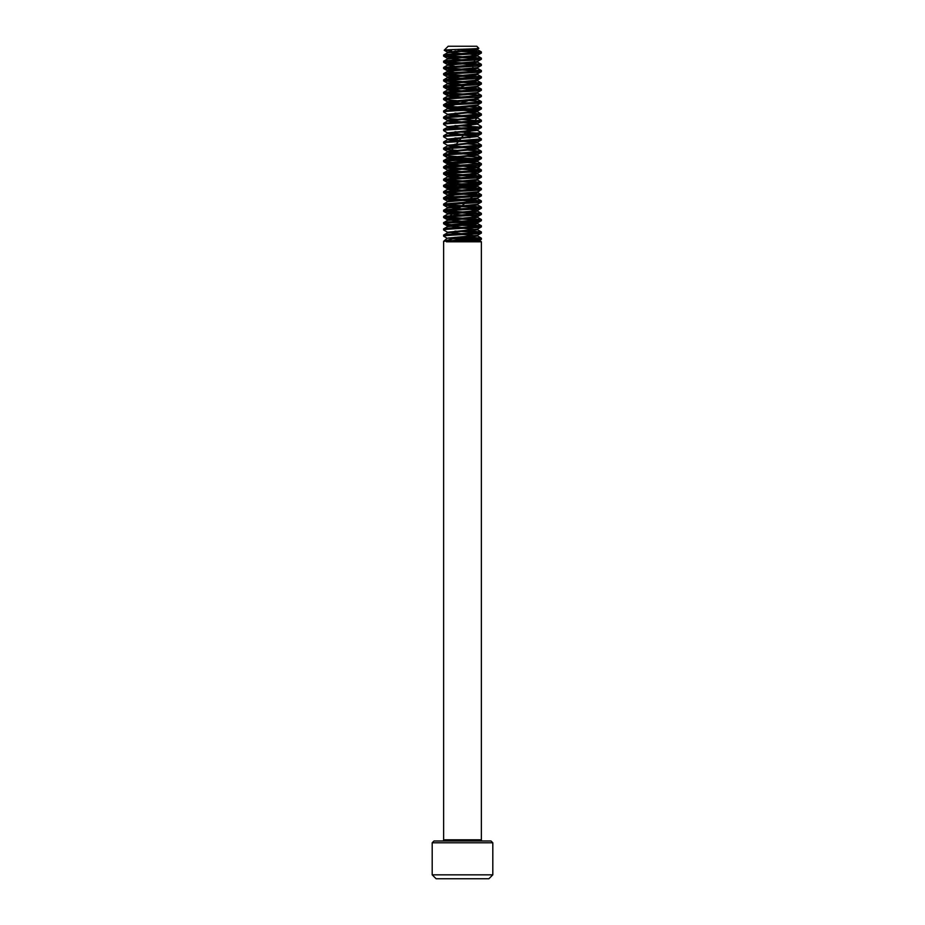 <?xml version="1.0" encoding="UTF-8"?>
<svg xmlns="http://www.w3.org/2000/svg" width="925" height="925" viewBox="0 0 925 925"><rect width="100%" height="100%" fill="white"/><g stroke="black" fill="none" stroke-linecap="round" stroke-linejoin="round"><path stroke-width="1.39" d="M482.572 840.998A1.191 1.191 0 0 1 481.37 839.808L481.37 241.807L446.463 241.807C455.146 240.974 482.445 240.107 481.37 239.251L479.728 240.246L481.37 241.807M442.428 840.998A1.191 1.191 0 0 0 443.63 839.808L481.37 839.808M444.682 240.974L455.748 238.037L447.214 238.222L443.63 241.309L443.63 839.808M451.597 238.731L468.443 239.436M477.612 239.899L479.763 240.188C481.197 240.754 455.112 241.298 446.463 241.807M433.987 840.998L491.013 840.998L492.805 842.791L432.195 842.791L433.987 840.998M492.805 874.842L488.886 878.75L436.114 878.75L432.195 874.842L492.805 874.842L492.805 842.791M432.195 874.842L432.195 842.791M448.197 46.25L476.803 46.25L478.815 48.262C480.248 48.956 443.468 49.603 444.22 50.227L448.197 46.25M476.664 48.609L477.508 49.06L478.815 48.262M463.645 236.708L481.37 238.199L443.63 241.309M481.37 238.199L481.37 239.251M457.806 50.817L470.617 50.817L481.37 51.927C482.087 53.003 443.052 53.951 443.63 55.038L443.699 56.171L449.157 56.864L478.78 58.668M471.923 48.875L477.601 49.753L447.492 52.748L443.63 55.038M477.508 49.649L481.37 51.927L481.301 53.072L477.508 55.269L447.399 58.275L461.355 59.755M481.37 52.991C482.538 54.02 442.462 55.061 443.63 56.09M446.22 55.558L481.37 58.136C482.607 59.154 442.589 60.206 443.63 61.247L443.699 62.38L449.157 63.073L478.78 64.877M476.398 55.558L477.601 55.962L473.172 56.737L447.492 58.957L443.63 61.247M481.37 58.136L481.301 59.281L477.508 61.478L451.828 63.698L447.399 64.484L448.602 64.877M481.37 59.2C482.538 60.229 442.462 61.27 443.63 62.299M446.22 61.767L481.301 64.264L443.63 67.456L443.699 68.589L449.157 69.282L478.78 71.086M476.398 61.767L477.601 62.172L473.172 62.946L447.492 65.166L443.63 67.456M481.37 64.345L481.301 65.49L477.508 67.687L451.828 69.907L447.399 70.693L448.602 71.086M481.37 65.409C482.538 66.438 442.462 67.479 443.63 68.508M446.22 67.976L481.37 70.554C482.688 71.583 442.693 72.624 443.63 73.665L443.699 74.798L454.973 75.862M476.398 67.976L477.601 68.381L473.172 69.155L447.492 71.375L443.63 73.665M481.37 70.554L481.301 71.699L477.508 73.896L447.399 76.902L461.367 78.382M481.37 71.618C482.538 72.647 442.462 73.688 443.63 74.717M446.232 74.185L481.37 76.763L449.168 79.099L443.63 79.874L443.699 81.007L478.78 83.504M476.398 74.185L477.601 74.59L473.172 75.364L447.492 77.584L443.63 79.874M481.37 76.763L481.301 77.908L477.508 80.105L447.399 83.111L461.355 84.591M481.37 77.827C482.538 78.856 442.462 79.897 443.63 80.926M446.22 80.394L481.301 82.892L443.63 86.083L443.699 87.216L449.157 87.91L478.78 89.713M476.398 80.394L477.601 80.799L473.172 81.573L447.492 83.793L443.63 86.083M481.37 82.973L481.301 84.117L477.508 86.314L447.399 89.32L461.355 90.8M481.37 84.036C482.538 85.065 442.462 86.106 443.63 87.135M446.22 86.603L481.301 89.101L443.63 92.292L443.699 93.425L461.355 94.836M476.398 86.603L477.601 87.008L473.172 87.782L447.492 90.002L443.63 92.292M481.37 89.182L481.301 90.326L477.508 92.523L447.399 95.529L461.378 97.009M481.37 90.245C482.538 91.274 442.462 92.315 443.63 93.344M446.22 92.812L481.301 95.31L443.63 98.501L443.699 99.634L461.355 101.045M476.398 92.812L477.601 93.217L473.172 93.992L447.492 96.212L443.63 98.501M481.37 95.391L481.301 96.535L477.508 98.732L447.399 101.738L461.355 103.218M481.37 96.454C482.538 97.483 442.462 98.524 443.63 99.553M463.645 100.108L481.37 101.6C482.607 102.617 442.589 103.669 443.63 104.71L443.699 105.843L461.355 107.254M476.398 99.021L477.601 99.426L473.172 100.201L447.492 102.421L443.63 104.71M481.37 101.6L481.301 102.744L477.508 104.941L447.399 107.948L461.355 109.427M481.37 102.663C482.538 103.693 442.462 104.733 443.63 105.762M463.645 106.317L481.37 107.809L443.63 110.919L443.699 112.052L447.492 114.261L461.355 115.637M476.398 105.23L477.601 105.635L473.172 106.41L447.492 108.63L443.63 110.919M481.37 107.809L481.301 108.953L477.508 111.15L447.492 114.261M481.37 108.873C482.538 109.902 442.462 110.942 443.63 111.971M463.645 112.526L481.37 114.018L443.63 117.128L443.699 118.261L478.78 120.759M463.645 110.364L477.601 111.844L447.492 114.839L443.63 117.128M481.37 114.018L481.301 115.162L477.508 117.359L447.399 120.366L461.367 121.846M481.37 115.082C482.538 116.111 442.462 117.151 443.63 118.18M463.645 116.573L477.508 117.949L481.37 120.227L443.63 123.337L443.699 124.47L447.492 126.679L461.378 128.055M477.508 117.949L447.492 121.048L443.63 123.337M481.37 120.227L481.301 121.372L477.508 123.568L447.492 126.679M481.37 121.291C482.538 122.32 442.462 123.36 443.63 124.389M463.645 122.782L477.508 124.158L481.37 126.436C482.538 127.465 442.774 128.483 443.63 129.546L443.699 130.679L447.492 132.888L461.355 134.264M477.508 124.158L447.492 127.257L443.63 129.546M481.37 126.436L481.301 127.581L477.508 129.778L447.492 132.888M481.37 127.5C482.538 128.529 442.462 129.558 443.63 130.598M463.645 128.991L477.508 130.367L481.37 132.645L443.63 135.755L443.699 136.888L447.492 139.097L461.355 140.473M477.508 130.367L447.492 133.466L443.63 135.755M481.37 132.645L481.301 133.79L477.508 135.987L447.492 139.097M481.37 133.709C482.538 134.738 442.462 135.778 443.63 136.808M463.645 135.2L477.508 136.576L481.37 138.854L443.63 141.964L443.699 143.097L447.492 145.306L461.355 146.682M477.508 136.576L447.492 139.675L443.63 141.964M481.37 138.854L481.301 139.999L477.508 142.196L447.492 145.306M481.37 139.918C482.538 140.947 442.462 141.976 443.63 143.017M463.633 143.572L481.37 145.063L443.63 148.173L443.699 149.307L461.355 150.717M481.301 144.982L477.508 142.785L447.492 145.884L443.63 148.173M481.37 145.063L481.301 146.208L477.508 148.405L447.399 151.411L461.355 152.879M481.37 146.127C482.538 147.156 442.462 148.185 443.63 149.226M463.633 149.781L481.37 151.272L443.63 154.383L443.699 155.516L461.355 156.926M463.645 147.618L477.601 149.098L447.492 152.093L443.63 154.383M481.37 151.272L481.301 152.417L477.508 154.614L447.399 157.62L461.355 159.1M481.37 152.336C482.538 153.365 442.462 154.406 443.63 155.435M463.645 155.99L481.37 157.481C482.954 158.464 442.081 159.597 443.63 160.592L443.699 161.725L461.355 163.135M481.301 157.4L477.508 155.203L447.492 158.302L443.63 160.592M481.37 157.481L481.301 158.626L477.508 160.823L447.399 163.817L461.355 165.309M481.37 158.533C482.538 159.574 442.462 160.615 443.63 161.644M463.622 162.199L481.37 163.69L449.134 166.026L443.63 166.801L443.699 167.934L478.78 170.431M470.027 159.69L477.601 160.719L477.601 161.517L447.492 164.511L443.63 166.801M481.37 163.69L481.301 164.835L477.508 167.032L447.399 170.027L461.355 171.507M481.37 164.742C482.538 165.783 442.462 166.824 443.63 167.853M446.22 167.321L481.37 169.899C482.503 170.917 442.289 172.004 443.63 173.01L443.699 174.143L449.157 174.837L478.78 176.64M463.645 166.246L477.601 167.726L447.492 170.72L443.63 173.01M481.37 169.899L481.301 171.044L477.508 173.241L447.399 176.236L461.378 177.727M481.37 170.952C482.538 171.992 442.462 173.021 443.63 174.062M446.22 173.53L481.301 176.028L443.63 179.219L443.699 180.352L449.157 181.046L478.78 182.849M476.398 173.53L477.601 173.935L473.172 174.709L447.492 176.929L443.63 179.219M481.37 176.108L481.301 177.253L477.508 179.45L447.399 182.445L461.367 183.936M481.37 177.161C482.538 178.201 442.462 179.242 443.63 180.271M446.22 179.739L481.37 182.317C483.463 183.289 442.046 184.422 443.63 185.428L443.699 186.561L449.157 187.255L478.78 189.058M476.398 179.739L477.601 180.144L473.172 180.918L447.492 183.138L443.63 185.428M481.37 182.317L481.301 183.462L477.508 185.659L447.399 188.654L461.367 190.145M481.37 183.37C482.538 184.41 442.462 185.451 443.63 186.48M470.027 187.382L481.37 188.527L443.63 191.637L443.699 192.77L478.78 195.267M476.398 185.948L477.601 186.353L473.172 187.127L447.492 189.347L443.63 191.637M481.37 188.527L481.301 189.671L477.508 191.868L451.828 194.088L447.399 194.863L448.602 195.267M481.37 189.579C482.538 190.619 442.462 191.648 443.63 192.689M446.22 192.157L481.37 194.736C483.405 195.707 442 196.852 443.63 197.846L443.699 198.979L454.973 200.043M476.398 192.157L477.601 192.562L473.172 193.337L447.492 195.557L443.63 197.846M481.37 194.736L481.301 195.88L477.508 198.077L451.828 200.297L447.399 201.072L448.602 201.477M481.37 195.788C482.538 196.828 442.462 197.858 443.63 198.898M446.232 198.366L481.301 200.864L443.63 204.055L443.699 205.188L454.973 206.252M476.398 198.366L477.601 198.771L473.172 199.546L447.492 201.766L443.63 204.055M481.37 200.945L481.301 202.089L477.508 204.286L447.399 207.281L461.367 208.773M481.37 201.997C482.538 203.037 442.462 204.067 443.63 205.107M446.232 204.575L481.37 207.154C481.74 208.252 442.751 209.189 443.63 210.264L443.699 211.397L449.157 212.091L478.78 213.895M476.398 204.575L477.601 204.98L473.172 205.755L447.492 207.975L443.63 210.264M481.37 207.154L481.301 208.298L477.508 210.495L447.399 213.49L461.367 214.982M481.37 208.206C482.538 209.247 442.462 210.276 443.63 211.316M446.22 210.784L481.301 213.282L443.63 216.473L443.699 217.606L449.157 218.3L478.78 220.104M476.398 210.784L477.601 211.189L473.172 211.964L447.492 214.184L443.63 216.473M481.37 213.363L481.301 214.508L477.508 216.704L447.399 219.699L461.367 221.179M481.37 214.415C482.538 215.456 442.462 216.485 443.63 217.525M446.22 216.993L481.37 219.572C483.405 220.543 442 221.688 443.63 222.682L443.699 223.815L449.157 224.509L478.78 226.313M476.398 216.993L477.601 217.398L473.172 218.173L447.492 220.393L443.63 222.682M481.37 219.572L481.301 220.717L477.508 222.913L447.399 225.908L461.355 227.388M481.37 220.624C482.538 221.665 442.462 222.694 443.63 223.734M463.633 224.289L481.37 225.781C482.7 226.787 442.485 227.874 443.63 228.891L443.699 230.024L447.492 232.233L461.355 233.597M476.398 223.202L477.601 223.607L473.172 224.382L447.492 226.602L443.63 228.891M481.37 225.781L481.301 226.926L477.508 229.123L447.492 232.233M481.37 226.833C482.538 227.874 442.462 228.903 443.63 229.943M463.645 230.498L481.37 231.99C482.526 233.031 442.797 234.037 443.63 235.1L443.699 236.233L447.238 238.292M463.645 228.336L477.601 229.816L447.492 232.811L443.63 235.1M481.37 231.99L481.301 233.135L477.508 235.332L448.093 238.037M481.37 233.042C482.538 234.083 442.462 235.112 443.63 236.153M454.973 51.025L478.78 52.459M461.355 76.208L478.768 77.295M454.973 113.116L461.355 113.463M463.645 118.735L470.027 119.082M463.645 124.944L470.027 125.291M454.973 125.534L478.78 126.968M463.633 131.153L470.027 131.5M454.973 131.743L478.78 133.177M463.645 137.362L470.027 137.709M454.973 137.952L461.355 138.299M454.973 144.161L461.355 144.508M446.22 185.948L463.645 187.035M461.355 200.39L478.78 201.477M461.355 206.599L478.78 207.686M454.973 231.088L478.78 232.522M454.973 237.297L478.768 238.731M466.316 50.262L470.617 50.817M451.562 50.817L444.22 50.227L447.492 52.17L461.378 53.546M477.508 49.06L447.492 52.17M470.027 54.136L477.508 55.269M477.601 62.172L477.508 61.478M477.601 105.635L477.508 104.941M470.027 110.017L477.601 111.046L477.601 111.844M470.027 116.226L477.508 117.359M470.027 122.435L477.508 123.568M470.027 128.644L477.508 129.778M470.027 134.853L477.508 135.987M470.027 141.062L477.508 142.196M470.027 147.272L477.508 148.405M470.027 153.481L477.508 154.614M470.027 165.899L477.508 167.032M470.027 172.108L477.508 173.241M477.601 180.144L477.508 179.45M470.027 209.362L477.601 210.391L477.601 211.189M470.027 215.571L477.601 216.6L477.601 217.398M477.601 223.607L477.508 222.913M477.601 229.816L477.508 229.123M463.645 234.545L477.601 236.025L477.508 235.332M447.492 52.748L447.399 52.066M447.492 58.957L447.399 58.275M447.492 65.166L454.961 66.311M447.492 71.375L454.973 72.52M447.492 77.584L454.973 78.729M447.492 83.793L454.961 84.938M447.492 90.002L454.973 91.147M447.492 96.212L454.973 97.356M447.492 102.421L454.961 103.565M447.492 108.63L454.961 109.774M447.492 114.839L454.973 115.983M447.492 121.048L454.973 122.193M447.492 127.257L454.973 128.402M447.492 133.466L454.973 134.611M447.492 139.675L454.961 140.82M463.645 141.409L476.398 142.485M447.492 145.884L454.973 147.029M447.492 152.093L454.973 153.238M463.645 153.827L476.398 154.903M447.492 158.302L454.961 159.447M463.645 160.037L476.398 161.112M447.492 164.511L454.973 165.656M447.492 170.72L454.961 171.865M447.492 176.929L454.973 178.074M447.492 183.138L454.973 184.283M447.492 189.347L454.961 190.492M447.492 195.557L454.973 196.701M447.492 232.811L447.399 232.117M477.601 236.025L455.748 238.037M477.739 47.175L471.831 71.595M478.907 72.127L471.831 77.804M478.907 78.336L446.22 94.893M480.272 97.137L446.22 107.312M448.694 107.531L471.831 108.849M478.907 109.381L471.831 115.058M478.907 115.59L446.22 156.984M448.694 157.204L471.831 158.522M478.907 159.054L446.22 163.193M480.272 165.436L471.842 177.149M478.907 177.681L471.842 183.358M480.272 184.063L446.22 188.029M480.272 190.273L446.22 219.075M480.272 221.318L446.22 225.284M448.694 237.922L471.831 239.24M447.492 58.379L443.699 56.171M447.492 64.588L443.699 62.38M447.492 70.797L443.699 68.589M447.492 77.006L443.699 74.798M447.492 83.215L443.699 81.007M447.492 89.424L443.699 87.216M447.492 95.633L443.699 93.425M447.492 101.843L443.699 99.634M447.492 108.052L443.699 105.843M447.492 120.47L443.699 118.261M447.492 151.515L443.699 149.307M447.492 157.724L443.699 155.516M447.492 163.933L443.699 161.725M447.492 170.142L443.699 167.934M447.492 176.351L443.699 174.143M447.492 182.56L443.699 180.352M447.492 188.769L443.699 186.561M447.492 194.978L443.699 192.77M447.492 201.188L443.699 198.979M447.492 207.397L443.699 205.188M447.492 213.606L443.699 211.397M447.492 219.815L443.699 217.606M447.492 226.024L443.699 223.815M477.601 49.753L477.601 48.956M477.601 55.962L477.601 55.165M447.399 65.27L447.399 64.484M477.601 68.381L477.601 67.583M447.399 71.479L447.399 70.693M477.601 74.59L477.601 73.792M447.399 77.688L447.399 76.902M477.601 80.799L477.601 80.001M447.399 83.898L447.399 83.111M477.601 87.008L477.601 86.21M447.399 90.107L447.399 89.32M477.601 93.217L477.601 92.419M447.399 96.316L447.399 95.529M477.601 99.426L477.601 98.628M447.399 102.525L447.399 101.738M447.399 108.734L447.399 107.948M447.399 114.943L447.399 114.157M477.601 118.053L477.601 117.255M447.399 121.152L447.399 120.366M477.601 124.262L477.601 123.464M447.399 127.361L447.399 126.575M477.601 130.471L477.601 129.673M447.399 133.57L447.399 132.784M477.601 136.68L477.601 135.882M447.399 139.779L447.399 138.993M477.601 142.889L477.601 142.092M447.399 145.988L447.399 145.202M477.601 149.098L477.601 148.301M447.399 152.197L447.399 151.411M477.601 155.308L477.601 154.51M447.399 158.406L447.399 157.62M447.399 164.615L447.399 163.817M477.601 167.726L477.601 166.928M447.399 170.824L447.399 170.027M477.601 173.935L477.601 173.137M447.399 177.033L447.399 176.236M447.399 183.242L447.399 182.445M477.601 186.353L477.601 185.555M447.399 189.452L447.399 188.654M477.601 192.562L477.601 191.764M447.399 195.661L447.399 194.863M477.601 198.771L477.601 197.973M447.399 201.87L447.399 201.072M477.601 204.98L477.601 204.182M447.399 208.079L447.399 207.281M447.399 214.288L447.399 213.49M447.399 220.497L447.399 219.699M447.399 226.706L447.399 225.908M481.301 238.118L477.508 235.91M481.301 231.909L477.508 229.701M481.301 225.7L477.508 223.492M481.301 219.491L477.508 217.282M481.301 213.282L477.508 211.073M481.301 207.073L477.508 204.864M481.301 200.864L477.508 198.655M481.301 194.655L477.508 192.446M481.301 188.446L477.508 186.249M481.301 182.237L477.508 180.04M481.301 176.028L477.508 173.831M481.301 169.818L477.508 167.622M481.301 163.609L477.508 161.412M481.301 151.191L477.508 148.994M481.301 113.937L477.508 111.74M481.301 107.728L477.508 105.531M481.301 101.519L477.508 99.322M481.301 95.31L477.508 93.113M481.301 89.101L477.508 86.904M481.301 82.892L477.508 80.695M481.301 76.682L477.508 74.486M481.301 70.473L477.508 68.277M481.301 64.264L477.508 62.068M481.301 58.055L477.508 55.858"/></g></svg>
